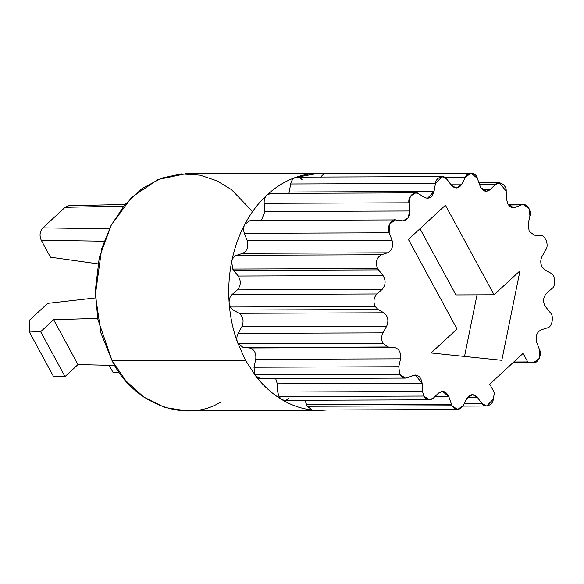 <?xml version="1.0" encoding="UTF-8"?>
<svg xmlns="http://www.w3.org/2000/svg" width="584" height="584" viewBox="0 0 584 584"><rect width="100%" height="100%" fill="white"/><g stroke="black" fill="none" stroke-linecap="round" stroke-linejoin="round"><path stroke-width="0.88" d="M288.627 398.565C286.452 400.522 284.145 400.836 281.7 399.514C291.409 405.325 301.585 408.822 312.221 409.997L327.442 409.975L319.784 410.399L312.221 409.997L307.213 406.267L305.031 400.259L306.542 404.719L451.352 404.208L306.542 404.719L307.213 406.267L452.023 405.756L448.797 396.667L442.533 391.36L438.482 393.127L433.43 398.054L438.482 393.127C442.76 390.112 446.198 391.295 448.797 396.667L452.023 405.756C455.849 410.661 459.601 410.574 463.28 405.5L457.608 409.515L452.023 405.756L307.213 406.267L312.221 409.997C301.585 408.822 291.409 405.325 281.7 399.514L278.984 396.572L277.743 392.025L277.312 383.805L275.663 378.571L277.312 383.805L422.123 383.294L277.312 383.805L277.743 392.025L422.553 391.514L277.743 392.025L278.984 396.572L423.794 396.061L422.553 391.514L422.123 383.294L415.297 374.986L405.369 378.111L399.784 374.351C401.748 377.556 404.259 378.688 407.311 377.731L413.348 375.359C418.166 374.439 421.086 377.089 422.123 383.294L422.553 391.514L423.794 396.061C426.59 400.179 429.802 400.843 433.43 398.054L429.379 399.821L423.794 396.061L278.984 396.572L281.7 399.514L284.444 400.332M312.221 409.997L312.739 410.026M546.58 293.248C543.354 296.781 542.77 300.957 544.821 305.768C542.77 300.957 543.354 296.781 546.58 293.248L551.814 288.664C556.194 286.233 555.34 274.458 550.697 273.108L544.894 269.852L542.018 266.815C540.346 263.333 540.368 259.873 542.069 256.427C540.368 259.873 540.346 263.333 542.018 266.815L544.894 269.852L550.697 273.108C555.34 274.458 556.194 286.233 551.814 288.664L546.58 293.248M528.191 223.818L529.177 231.432L528.191 223.818L529.943 215.912C532.09 210.371 525.644 202.042 521.424 204.904L515.387 207.276C512.329 208.232 509.817 207.108 507.854 203.896L506.613 199.348L507.854 203.896L513.438 207.656L515.387 207.276L511.496 207.291L515.387 207.276L521.424 204.904L508.525 204.955L523.366 204.531L528.98 208.335L529.943 215.912L528.191 223.818M319.141 173.266L185.77 173.733L157.95 179.536L131.736 197.268L111.354 224.92L99.273 257.646L95.367 290.175L97.718 318.922L112.113 360.744L245.492 360.27L237.491 342.421C232.928 329.807 230.14 316.564 229.132 302.694C228.147 288.817 228.994 275.137 231.68 261.654L232.717 269.049L377.519 268.538C375.242 262.201 376.549 257.61 381.44 254.77L387.572 252.806C392.068 250.412 393.55 246.2 392.01 240.17L389.163 232.812L389.367 224.292L395.207 219.92L402.996 220.92L408.121 217.854L409.727 210.985L408.975 202.801L410.428 196.18L415.713 192.866L418.743 193.786L424.407 197.421L427.437 198.341L434.036 191.486L435.474 183.471L442.073 176.616L447.016 179.354L451.388 185.303L456.33 188.048L462.002 184.033L465.455 177.142L471.127 173.127L477.391 178.434L480.617 187.522L477.391 178.434C476.303 172.382 467.273 171.404 465.455 177.142L462.002 184.033C458.776 188.771 455.243 189.194 451.388 185.303L447.016 179.354C444.417 174.149 435.679 177.266 435.474 183.471L434.036 191.486C432.248 197.385 429.036 199.363 424.407 197.421L418.743 193.786C414.932 190.048 407.544 196.874 408.975 202.801L409.727 210.985C409.596 217.328 407.099 220.628 402.237 220.869L395.967 219.971C391.411 218.161 386.258 227.884 389.163 232.812L392.01 240.17C393.55 246.2 392.068 250.412 387.572 252.806L381.44 254.77C376.549 257.61 375.242 262.201 377.519 268.538L232.717 269.049L233.615 270.392L378.417 269.881L377.519 268.538L383.024 275.524C386.046 280.51 385.754 285.131 382.162 289.394L376.921 293.971C373.702 297.512 373.118 301.687 375.162 306.498L230.359 307.009L233.235 310.046L378.038 309.535L375.162 306.498L378.038 309.535L383.841 312.79C387.988 316.119 388.929 320.601 386.666 326.215L382.951 332.858C381.243 336.304 381.228 339.764 382.892 343.246L238.089 343.757L243.265 347.502L388.075 346.991L382.892 343.246L388.075 346.991L394.375 347.458C399.142 348.743 401.201 352.532 400.544 358.824L398.792 366.73L399.784 374.351L254.974 374.862L255.748 376.045L260.53 378.622M262.508 378.242C259.946 379.111 257.697 378.381 255.748 376.045L245.492 360.27L255.748 376.045C263.355 385.841 272.005 393.66 281.7 399.514C272.005 393.66 263.355 385.841 255.748 376.045L254.974 374.862L253.989 367.241L255.741 359.335C256.391 353.043 254.332 349.261 249.565 347.969L243.265 347.502L249.565 347.969L394.375 347.458L249.565 347.969C254.332 349.261 256.391 353.043 255.741 359.335L400.544 358.824L255.741 359.335L253.989 367.241L398.792 366.73L253.989 367.241L254.974 374.862L399.784 374.351L398.792 366.73L400.544 358.824C401.201 352.532 399.142 348.743 394.375 347.458L388.075 346.991L243.265 347.502L238.089 343.757L237.491 342.421C236.447 339.246 236.666 336.231 238.141 333.369L241.856 326.726C244.119 321.112 243.178 316.637 239.038 313.301L233.235 310.046L239.038 313.301L383.841 312.79L239.038 313.301C243.178 316.637 244.119 321.112 241.856 326.726L386.666 326.215L241.856 326.726L238.141 333.369L382.951 332.858L238.141 333.369C236.666 336.231 236.447 339.246 237.491 342.421L238.089 343.757L382.892 343.246C381.228 339.764 381.243 336.304 382.951 332.858L386.666 326.215C388.929 320.601 387.988 316.119 383.841 312.79L378.038 309.535L233.235 310.046L230.359 307.009L229.132 302.694C228.986 299.249 229.979 296.511 232.118 294.489L237.352 289.905C240.951 285.642 241.236 281.021 238.214 276.042L233.615 270.392L238.214 276.042L383.024 275.524L238.214 276.042C241.236 281.021 240.951 285.642 237.352 289.905L382.162 289.394L237.352 289.905L232.118 294.489L376.921 293.971L232.118 294.489C229.979 296.511 228.986 299.249 229.132 302.694L230.359 307.009L375.162 306.498C373.118 301.687 373.702 297.512 376.921 293.971L382.162 289.394C385.754 285.131 386.046 280.51 383.024 275.524L378.417 269.881L233.615 270.392L232.717 269.049L231.68 261.654C232.447 258.354 234.096 256.23 236.637 255.281L242.762 253.325C247.258 250.923 248.74 246.711 247.207 240.681L244.353 233.33C243.251 230.191 243.411 227.169 244.827 224.256L250.288 220.438L244.827 224.256C243.411 227.169 243.251 230.191 244.353 233.33L389.163 232.812L244.353 233.33L247.207 240.681L392.01 240.17L247.207 240.681C248.74 246.711 247.258 250.923 242.762 253.325L387.572 252.806L242.762 253.325L236.637 255.281L381.44 254.77L236.637 255.281C234.096 256.23 232.447 258.354 231.68 261.654C234.388 248.185 238.776 235.717 244.827 224.256C250.908 212.817 258.296 203.071 266.99 195.012C275.706 186.982 285.204 181.128 295.497 177.441L318.864 173.266L326.602 173.638M270.626 193.392L266.99 195.012C258.296 203.071 250.908 212.817 244.827 224.256C238.776 235.717 234.388 248.185 231.68 261.654C228.994 275.137 228.147 288.817 229.132 302.694C230.14 316.564 232.928 329.807 237.491 342.421L245.492 360.27L112.113 360.744L125.888 380.826L143.759 397.04L164.586 407.42L186.603 410.873L319.981 410.399M220.745 402.04C185.829 423.947 132.641 403.726 112.113 360.744L100.966 333.121L95.382 294.84L101.704 248.55L111.099 225.402L124.772 204.794L141.963 188.625L161.315 178.208L181.186 173.901L200.115 175.171L217.044 180.865L231.454 189.618L252.587 211.569M494.414 392.747L489.757 384.177L523.089 353.378L527.746 361.949L532.769 362.664C537.324 364.474 542.478 354.758 539.572 349.823L536.725 342.472C535.185 336.442 536.667 332.23 541.171 329.829L547.296 327.872C552.048 327.544 554.333 316.097 550.318 312.761L544.821 305.768L550.318 312.761C554.333 316.097 552.048 327.544 547.296 327.872L541.171 329.829C536.667 332.23 535.185 336.442 536.725 342.472L539.572 349.823L539.368 358.35L533.528 362.722L527.746 361.949L513.759 362L527.746 361.949L523.089 353.378L489.757 384.177L494.414 392.747L493.261 399.171L494.414 392.747M542.069 256.427L545.792 249.784C549.259 245.543 545.376 234.841 540.66 235.651L534.36 235.177L529.177 231.432L534.36 235.177L540.66 235.651C545.376 234.841 549.259 245.543 545.792 249.784L542.069 256.427M506.613 199.348L506.189 191.129C506.751 184.96 498.517 180.011 495.305 184.588L490.253 189.515C486.625 192.304 483.413 191.64 480.617 187.522L486.202 191.282L490.253 189.515L482.136 189.544L490.253 189.515L495.305 184.588L479.493 184.646L495.305 184.588L499.356 182.821L506.189 191.129L506.613 199.348M463.28 405.5L466.733 398.609C469.959 393.871 473.5 393.441 477.347 397.339L481.72 403.281C484.326 408.493 493.064 405.376 493.261 399.171L486.662 406.026L481.72 403.281L464.36 403.347L481.72 403.281L477.347 397.339L467.485 397.368L477.347 397.339L472.405 394.594L466.733 398.609L463.28 405.5M445.431 205.225L494.057 294.781L519.979 270.83L501.824 360.306L431.094 352.962L457.024 329.004L408.391 239.447L445.431 205.225L408.391 239.447L457.024 329.004L431.094 352.962L501.824 360.306L519.979 270.83L494.057 294.781L455.951 294.92L494.057 294.781L445.431 205.225M512.964 362.737L532.769 362.664L512.964 362.737M29.2 320.463L47.72 303.351L29.2 320.463L29.383 332.041L40.654 331.697L53.611 319.718L97.616 318.382L53.611 319.718L77.979 364.599L114.8 365.431L77.979 364.599L53.611 319.718L40.654 331.697L65.021 376.578L77.979 364.599L65.021 376.578L40.654 331.697L29.383 332.041L29.2 320.463M95.469 297.928L47.72 303.351L95.469 297.928M53.421 376.315L29.383 332.041L53.421 376.315L65.021 376.578L53.421 376.315M112.895 372.169L109.164 365.307L112.895 372.169L119.18 372.183L112.895 372.169M68.912 205.692L65.094 207.327L123.742 206.05L65.094 207.327L42.88 227.855C39.778 231.417 39.237 235.549 41.267 240.25L104.142 241.228L41.267 240.25L50.465 257.194L41.267 240.25C39.237 235.549 39.778 231.417 42.88 227.855L65.094 207.327L72.774 207.159M42.88 227.855L109.347 228.884L42.88 227.855M395.967 219.971L394.448 219.978L395.967 219.971M409.727 210.985L264.924 211.496L261.362 220.394L264.924 211.496L409.727 210.985M408.975 202.801L264.172 203.32L264.924 211.496L264.172 203.32L408.975 202.801M297.066 177.135L295.497 177.441C285.204 181.128 275.706 186.982 266.99 195.012C264.895 197.107 263.953 199.874 264.172 203.32C263.953 199.874 264.895 197.107 266.99 195.012L270.969 193.377M434.036 191.486L289.233 191.997L288.912 193.319L289.233 191.997L434.036 191.486M435.474 183.471L290.664 183.982L289.233 191.997L290.664 183.982L435.474 183.471M326.901 173.667C324.259 173.514 322.178 174.842 320.645 177.653C322.178 174.842 324.259 173.514 326.901 173.667C316.258 172.535 305.79 173.798 295.497 177.441C292.978 178.478 291.365 180.653 290.664 183.982C291.365 180.653 292.978 178.478 295.497 177.441C298.066 176.66 300.307 177.47 302.213 179.872M462.002 184.033L450.483 184.07L462.002 184.033M465.455 177.142L444.555 177.215L465.455 177.142M448.797 396.667L434.803 396.719L448.797 396.667M420.005 228.716L455.951 294.92L420.005 228.716M477.026 294.847L464.528 356.43L477.026 294.847M50.465 257.194L97.966 263.858L50.465 257.194M429.379 399.821L284.569 400.332M457.608 409.515L312.805 410.026M405.369 378.111L260.566 378.622M395.207 219.92L250.405 220.431M415.713 192.866L270.903 193.377M442.073 176.616L297.271 177.127M471.127 173.127L326.317 173.638M499.356 182.821L478.895 182.894M523.366 204.531L508.27 204.582M533.528 362.722L512.905 362.795M486.662 406.026L462.944 406.106M68.89 205.699L125.042 204.473"/></g></svg>
